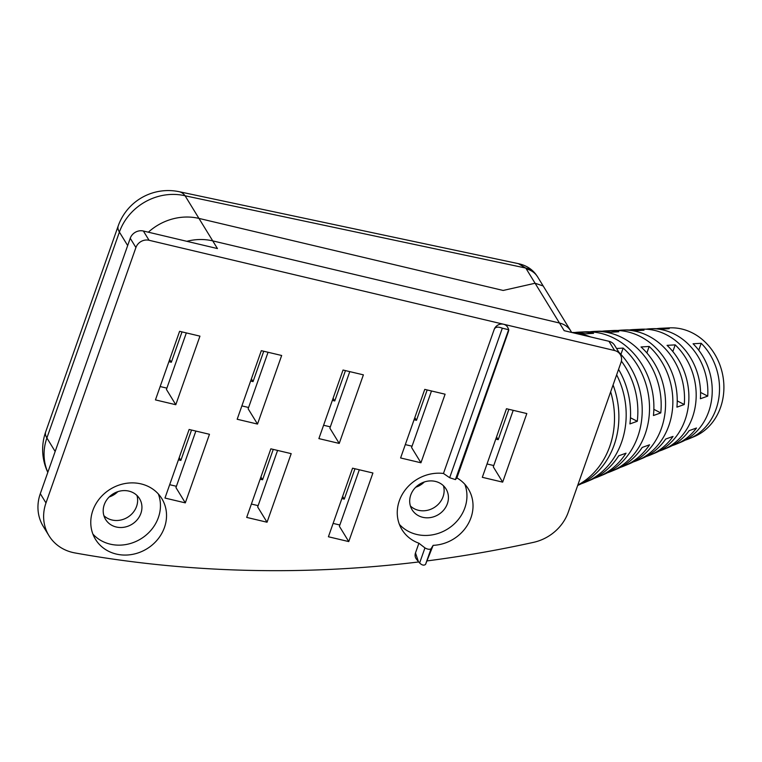 <?xml version="1.0" encoding="UTF-8"?>
<svg xmlns="http://www.w3.org/2000/svg" width="762" height="762" viewBox="0 0 762 762"><rect width="100%" height="100%" fill="white"/><g stroke="black" fill="none" stroke-linecap="round" stroke-linejoin="round"><path stroke-width="1.14" d="M410.394 505.978A19.907 17.888 148.5 0 0 418.443 510.292A19.907 17.888 148.5 0 0 438.036 504.53A19.907 17.888 148.5 0 0 443.427 485.727A19.907 17.888 148.5 0 1 438.036 504.53A19.907 17.888 148.5 0 1 418.443 510.292A19.907 17.888 148.5 0 1 410.394 505.978M103.908 515.674A19.907 17.888 148.5 0 0 111.947 519.989A19.907 17.888 148.5 0 0 131.55 514.226A19.907 17.888 148.5 0 0 136.931 495.424A19.907 17.888 148.5 0 1 131.55 514.226A19.907 17.888 148.5 0 1 111.947 519.989A19.907 17.888 148.5 0 1 103.908 515.674M258.137 505.644L251.393 504.053M493.766 465.553L487.023 463.963M412.042 446.199L405.308 444.608M248.612 407.489L241.868 405.898M127.673 245.564L119.396 232.067L46.892 437.979A53.073 15.602 -160.6 0 1 45.663 431.921L118.177 226.009A53.073 15.602 19.4 0 0 119.396 232.067A53.073 47.701 148.5 0 1 185.09 195.786L525.704 268.043A21.231 18.555 -37 0 1 535.915 274.396L537.648 276.93A21.231 19.079 148.5 0 0 526.285 268.891A31.842 9.363 19.4 0 0 525.704 268.043L518.37 263.652L179.251 191.719A53.073 20.555 102 0 1 185.09 195.786L198.949 218.408A53.073 47.701 -31.5 0 0 148.352 232.2A53.073 47.701 -31.5 0 1 198.949 218.408L212.741 240.887A53.073 47.701 -31.5 0 0 186.833 241.316A53.073 47.701 -31.5 0 1 212.741 240.887L559.47 323.012A21.231 19.079 -31.5 0 1 570.833 331.051L571.691 332.461M166.888 388.134L160.153 386.544M330.327 426.844L323.593 425.253M176.413 486.289L169.678 484.699M339.852 524.999L333.118 523.408M418.7 561.956A1149.934 1033.463 -31.5 0 1 74.867 552.917A44.225 39.748 -31.5 0 1 48.968 535.696A44.225 39.748 -31.5 0 1 45.977 502.939L135.912 247.536A10.611 9.544 -31.5 0 1 149.057 240.278L614.62 350.539A10.611 9.544 -31.5 0 1 620.297 354.568A10.611 9.544 -31.5 0 1 621.011 362.426L568.309 512.083A44.225 39.748 -31.5 0 1 533.448 542.373A1149.934 1033.463 -31.5 0 1 427.377 560.87M435.378 481.413A19.907 17.888 148.5 0 0 414.242 488.871A19.907 17.888 148.5 0 0 412.09 509.759A19.907 17.888 148.5 0 0 422.739 517.303A19.907 17.888 148.5 0 0 443.884 509.854A19.907 17.888 148.5 0 0 446.027 488.956A19.907 17.888 148.5 0 0 435.378 481.413M339.233 443.427L363.388 374.847L343.033 370.027L318.887 438.607L339.233 443.427L329.87 428.149L349.777 371.627M128.883 491.109A19.907 17.888 -31.5 0 1 139.532 498.653A19.907 17.888 -31.5 0 1 137.389 519.541A19.907 17.888 -31.5 0 1 116.243 526.999A19.907 17.888 -31.5 0 1 105.594 519.455A19.907 17.888 -31.5 0 1 107.747 498.558A19.907 17.888 -31.5 0 1 128.883 491.109M48.968 535.696L43.291 526.437A44.225 39.748 -31.5 0 1 40.3 493.681L130.235 238.277A10.611 9.544 -31.5 0 1 143.38 231.019L217.446 248.564L212.741 240.887L559.47 323.012L564.175 330.679L608.943 341.281A10.611 9.544 -31.5 0 1 614.62 345.31L620.297 354.568M257.518 424.072L281.664 355.492L261.318 350.672L237.173 419.252L257.518 424.072L248.145 408.794L268.053 352.273M348.758 541.582L372.913 473.002L352.558 468.182L328.412 536.762L348.758 541.582L339.395 526.304L359.302 469.783M175.793 404.717L199.949 336.137L179.603 331.318L155.448 399.898L175.793 404.717L166.43 389.439L186.338 332.918M420.948 462.782L445.103 394.202L424.758 389.382L400.602 457.962L420.948 462.782L411.585 447.504L431.492 390.973M185.318 502.872L209.474 434.292L189.128 429.473L164.973 498.053L185.318 502.872L175.955 487.594L195.863 431.073M267.043 522.227L291.189 453.647L270.843 448.828L246.688 517.408L267.043 522.227L257.67 506.949L277.578 450.428M502.672 482.136L526.818 413.556L506.473 408.737L482.317 477.317L502.672 482.136L493.3 466.858L513.207 410.327M418.395 561.584L416.414 559.079A7.515 6.753 -31.5 0 1 415.49 552.917L418.395 561.584L419.624 563.004C421.967 565.233 423.939 565.699 425.548 564.413L433.149 545.344A38.919 34.976 -31.5 0 0 467.239 525.466A38.919 34.976 -31.5 0 0 468.325 488.937A38.919 34.976 -31.5 0 0 456.895 477.898L508.044 332.651C508.921 330.079 508.987 329.07 508.235 329.603L502.31 328.203C498.072 326.479 495.367 326.869 494.214 329.375A7.515 6.753 -31.5 0 1 503.52 324.231A7.515 6.753 -31.5 0 1 507.883 327.717L508.711 329.536L455.409 479.603L449.656 477.717L443.465 473.469L494.214 329.375M141.008 483.889A38.919 34.976 148.5 0 0 99.67 498.453A38.919 34.976 148.5 0 0 95.469 539.315A38.919 34.976 148.5 0 0 116.291 554.06A38.919 34.976 148.5 0 0 157.629 539.496A38.919 34.976 148.5 0 0 161.83 498.624A38.919 34.976 148.5 0 0 141.008 483.889M415.49 552.917L418.9 543.22A38.919 34.976 -31.5 0 1 401.965 529.628A38.919 34.976 -31.5 0 1 404.851 490.433A38.919 34.976 -31.5 0 1 443.465 473.469M399.383 524.38A38.919 34.976 148.5 0 0 416.7 534.448A38.919 34.976 148.5 0 0 455.905 522.284A38.919 34.976 148.5 0 0 464.82 484.261M92.888 534.076A38.919 34.976 148.5 0 0 110.214 544.144A38.919 34.976 148.5 0 0 149.409 531.981A38.919 34.976 148.5 0 0 158.325 493.947M456.895 477.898L455.409 479.603M418.9 543.22L424.948 547.897C427.558 549.354 429.587 549.669 431.044 548.811L433.149 545.344M646.29 456.486A64.751 56.045 -102.7 0 0 650.386 454.981A64.751 56.045 -102.7 0 0 673.037 436.416L665.702 439.045A66.304 57.388 77.3 0 1 642.28 458.372L637.413 460.419A67.227 58.188 -102.7 0 0 672.465 409.365A67.227 58.188 -102.7 0 0 649.167 346.453L646.89 352.939M685.2 440.15A57.321 49.616 -102.7 0 0 689.305 438.664L694.172 436.626A56.398 48.816 -102.7 0 0 723.9 386.391A56.398 48.816 -102.7 0 0 692.61 333.032A56.398 48.816 -102.7 0 0 669.627 327.87L660.844 328.279A57.941 50.149 77.3 0 1 669.198 328.679L661.073 329.165A59.493 51.492 -102.7 0 0 652.062 328.698L650.31 328.784A59.798 51.759 77.3 0 1 674.675 334.251A59.798 51.759 77.3 0 1 707.727 396.116L700.402 398.745A61.351 53.102 -102.7 0 0 666.521 334.813A61.351 53.102 -102.7 0 0 641.528 329.194L633.622 329.565A62.741 54.302 77.3 0 1 643.995 330.203L635.87 330.698A64.284 55.645 -102.7 0 0 624.84 329.975L622.202 330.098A64.751 56.045 77.3 0 1 648.586 336.032A64.751 56.045 77.3 0 1 684.266 404.517L676.932 407.146A66.304 57.388 -102.7 0 0 640.432 336.585A66.304 57.388 -102.7 0 0 613.42 330.517L606.4 330.851A67.542 58.455 77.3 0 1 618.782 331.756L610.648 332.261A69.085 59.798 -102.7 0 0 597.618 331.26L594.103 331.422A69.704 60.331 77.3 0 1 622.497 337.804A69.704 60.331 77.3 0 1 660.778 412.909L653.434 415.528A71.257 61.674 -102.7 0 0 614.343 338.366A71.257 61.674 -102.7 0 0 585.321 331.841L579.168 332.127A72.333 62.608 77.3 0 1 593.569 333.327L585.426 333.842A73.885 63.951 -102.7 0 0 571.824 332.489M621.382 361.112A74.657 64.618 77.3 0 1 637.28 421.291L629.926 423.91A76.21 65.961 -102.7 0 0 618.563 369.38M577.825 485.08A79.61 68.904 -102.7 0 0 610.657 391.83A79.61 68.904 77.3 0 1 609.752 446.446A79.61 68.904 77.3 0 1 577.825 485.08M594.398 478.26A74.657 64.618 -102.7 0 0 598.484 476.726A74.657 64.618 -102.7 0 0 626.04 453.19L618.696 455.809A76.21 65.961 77.3 0 1 590.379 480.127L585.511 482.165A77.133 66.761 -102.7 0 0 616.649 374.828M620.344 467.373A69.704 60.331 -102.7 0 0 624.44 465.849A69.704 60.331 -102.7 0 0 649.548 444.808L642.204 447.427A71.257 61.674 77.3 0 1 616.325 469.249L611.457 471.287A72.18 62.474 -102.7 0 0 649.167 415.814A72.18 62.474 -102.7 0 0 623.135 348.082L620.916 354.387M672.227 445.589A59.798 51.759 -102.7 0 0 676.332 444.103A59.798 51.759 -102.7 0 0 696.497 428.015L689.162 430.644A61.351 53.102 77.3 0 1 668.226 447.504L663.359 449.542A62.274 53.902 -102.7 0 0 675.189 344.862L672.836 351.549M659.263 451.037A62.274 53.902 -102.7 0 0 663.359 449.542M675.189 344.862L667.064 345.357A63.827 55.245 77.3 0 1 655.253 452.942L650.386 454.981M607.371 472.811A72.18 62.474 -102.7 0 0 611.457 471.287M618.858 352.225A73.733 63.818 77.3 0 1 603.352 474.688L598.484 476.726M616.572 348.491L623.135 348.082M581.425 483.699A77.133 66.761 -102.7 0 0 585.511 482.165M613.077 384.972A78.686 68.104 77.3 0 1 577.691 485.442M633.317 461.924A67.227 58.188 -102.7 0 0 637.413 460.419M649.167 346.453L641.033 346.967A68.78 59.531 77.3 0 1 665.188 411.375A68.78 59.531 77.3 0 1 629.298 463.81L624.44 465.849M689.305 438.664A57.321 49.616 -102.7 0 0 701.202 343.291L698.754 350.234M701.202 343.291L693.077 343.776A58.874 50.959 77.3 0 1 681.199 442.065L676.332 444.103M629.279 329.975A62.741 54.302 77.3 0 1 633.622 329.565M574.815 332.508A72.333 62.608 77.3 0 1 579.168 332.127M602.047 331.241A67.542 58.455 77.3 0 1 606.4 330.851M656.501 328.708A57.941 50.149 77.3 0 1 660.844 328.279M573.5 332.889A74.657 64.618 77.3 0 1 590.588 336.937M589.75 331.813A69.704 60.331 77.3 0 1 594.103 331.422M617.858 330.498A64.751 56.045 77.3 0 1 622.202 330.098M645.966 329.194A59.798 51.759 77.3 0 1 650.31 328.784M707.727 396.116L700.554 392.42M660.778 412.909L653.863 409.346M637.28 421.291L630.46 417.776M684.266 404.517L677.237 400.898M537.648 276.93L543.182 285.969L535.086 283.245L503.158 290.455L198.949 218.408L503.158 290.455L535.086 283.245L559.47 323.012A21.231 19.079 -31.5 0 1 570.833 331.051L543.182 285.969L535.086 283.245L526.285 268.891M415.709 487.251A19.907 17.888 148.5 0 0 424.329 481.965A19.907 17.888 148.5 0 1 415.709 487.251M109.214 496.948A19.907 17.888 148.5 0 0 117.834 491.661A19.907 17.888 148.5 0 1 109.214 496.948M495.786 439.093L498.196 439.664L508.883 409.308M414.061 419.738L416.481 420.31L427.168 389.953M332.346 400.393L334.756 400.964L345.453 370.599M250.631 381.038L253.041 381.61L263.738 351.244M168.907 361.683L171.326 362.255L182.013 331.889M341.871 498.548L344.281 499.12L354.978 468.754M260.156 479.193L262.566 479.765L273.253 449.399M178.432 459.838L180.851 460.41L191.538 430.044M342.624 496.405L344.281 499.12M179.184 457.695L180.851 460.41M496.538 436.959L498.196 439.664M414.814 417.605L416.481 420.31M333.099 398.25L334.756 400.964M251.384 378.895L253.041 381.61M169.659 359.54L171.326 362.255M260.909 477.05L262.566 479.765M143.38 231.019L149.057 240.278M608.943 341.281L614.62 350.539M40.3 493.681L45.977 502.939M130.235 238.277L135.912 247.536M425.548 564.413L431.044 548.811M419.624 563.004L424.948 547.897M449.656 477.717L502.31 328.203M47.835 472.269A53.073 47.701 148.5 0 1 46.892 437.979L55.159 451.475M535.915 274.396L535.915 274.396C531.705 268.853 525.856 265.271 518.37 263.652M45.663 431.921A53.073 53.073 0 0 0 47.806 472.364M179.251 191.719A53.073 53.073 0 0 0 118.177 226.009"/></g></svg>
